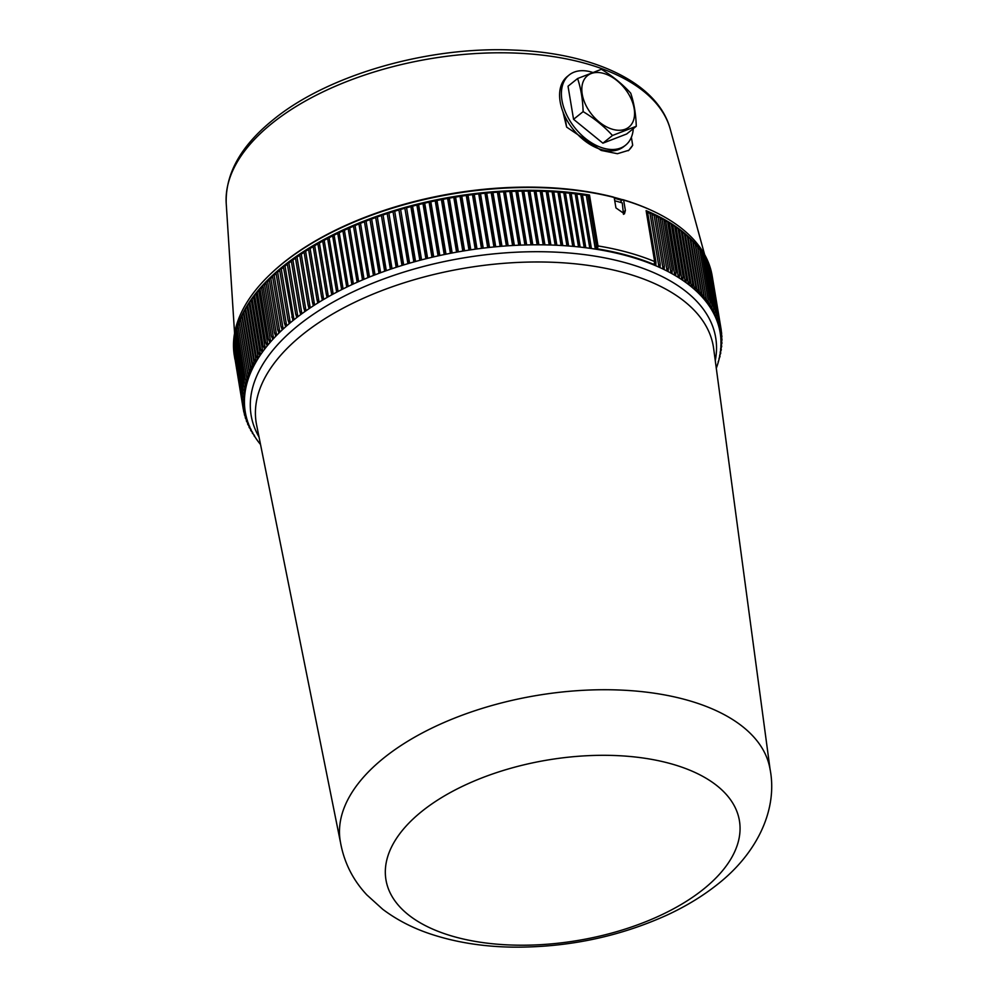 <?xml version="1.0" encoding="UTF-8"?>
<svg xmlns="http://www.w3.org/2000/svg" width="997" height="997" viewBox="0 0 997 997"><rect width="100%" height="100%" fill="white"/><g stroke="black" fill="none" stroke-linecap="round" stroke-linejoin="round"><path stroke-width="1.5" d="M628.247 150.721A51.034 32.452 51.2 0 0 632.684 145.25L628.833 150.26L617.43 153.712L601.203 150.422L566.645 127.105L564.813 116.138A45.027 28.639 51.2 0 0 623.773 146.634L625.58 145.188A45.027 28.639 -128.8 0 1 588.629 140.889A45.027 28.639 -128.8 0 1 561.972 100.336A45.027 28.639 -128.8 0 1 569.15 74.999A45.027 28.639 -128.8 0 1 592.417 72.345M631.375 137.262L632.684 145.25M623.636 200.061A242.234 123.665 -9.5 0 1 653.384 211.252L652.312 210.753A241.037 123.055 170.5 0 0 622.739 199.624L623.636 200.061L625.381 210.504L624.446 213.857L615.934 207.899L614.189 197.468L613.292 197.02A241.037 123.055 170.5 0 0 269.751 274.773L268.903 275.596A242.234 123.665 -9.5 0 1 614.189 197.468M614.75 200.796A239.529 122.295 -9.5 0 1 622.265 202.902L623.486 214.33M703.57 889.112A179.186 91.487 170.5 0 0 585.588 755.801A179.186 91.487 170.5 0 0 398.912 905.862A179.186 91.487 170.5 0 0 703.57 889.112M769.746 767.628A217.882 111.24 170.5 0 0 536.785 695.47A217.882 111.24 170.5 0 0 340.014 839.536C343.28 860.81 352.228 879.267 366.846 894.907L382.736 909.289C396.445 919.595 411.973 927.696 429.321 933.591C454.881 942.24 482.897 946.764 513.368 947.15C567.829 947.486 619.075 936.781 667.105 915.047C686.123 906.236 703.097 895.879 718.027 883.953C757.533 852.747 778.495 808.617 769.746 767.628M770.133 769.684L713.64 348.464A231.728 118.307 170.5 0 0 713.491 347.43A231.728 118.307 170.5 0 0 465.275 268.081A231.728 118.307 170.5 0 0 256.403 423.924A231.728 118.307 170.5 0 0 256.603 424.946L340.313 841.605M715.273 360.64A235.504 120.238 170.5 0 0 463.568 257.911A235.504 120.238 170.5 0 0 259.021 436.985M716.295 368.254A240.738 122.905 170.5 0 0 720.146 332.624A240.738 122.905 170.5 0 0 549.895 244.988A240.738 122.905 170.5 0 0 294.003 319.738A240.738 122.905 170.5 0 0 245.287 412.097A240.738 122.905 170.5 0 0 260.529 444.525M234.931 359.269A242.234 123.665 -9.5 0 1 234.818 358.633A242.234 123.665 -9.5 0 1 234.719 357.985A242.234 123.665 -9.5 0 1 234.295 354.782A242.234 123.665 -9.5 0 1 234.046 351.542A242.234 123.665 -9.5 0 1 233.946 348.289A242.234 123.665 -9.5 0 1 234.021 344.999A242.234 123.665 -9.5 0 1 234.258 341.709A242.234 123.665 -9.5 0 1 234.656 338.394A242.234 123.665 -9.5 0 1 235.23 335.067A242.234 123.665 -9.5 0 1 235.953 331.727A242.234 123.665 -9.5 0 1 236.85 328.387A242.234 123.665 -9.5 0 1 237.897 325.022A242.234 123.665 -9.5 0 1 239.118 321.67A242.234 123.665 -9.5 0 1 240.489 318.305A242.234 123.665 -9.5 0 1 242.034 314.952A242.234 123.665 -9.5 0 1 243.729 311.587A242.234 123.665 -9.5 0 1 245.574 308.235A242.234 123.665 -9.5 0 1 247.592 304.895A242.234 123.665 -9.5 0 1 249.749 301.555A242.234 123.665 -9.5 0 1 252.067 298.24A242.234 123.665 -9.5 0 1 254.534 294.925A242.234 123.665 -9.5 0 1 257.164 291.635A242.234 123.665 -9.5 0 1 259.93 288.357A242.234 123.665 -9.5 0 1 262.847 285.105A242.234 123.665 -9.5 0 1 265.9 281.864A242.234 123.665 -9.5 0 1 269.103 278.661A242.234 123.665 -9.5 0 1 272.443 275.484A242.234 123.665 -9.5 0 1 275.92 272.331A242.234 123.665 -9.5 0 1 279.534 269.215A242.234 123.665 -9.5 0 1 283.285 266.137L292.819 320.012A240.738 122.905 -9.5 0 1 293.903 319.14L285.005 266.025A240.738 122.905 170.5 0 1 287.348 264.18M283.472 267.258A240.738 122.905 170.5 0 0 281.266 269.078L290.152 322.193A240.738 122.905 -9.5 0 0 289.105 323.078L288.058 320.124L290.152 322.193M279.733 270.374A240.738 122.905 170.5 0 0 277.652 272.181L286.538 325.296A240.738 122.905 -9.5 0 0 285.541 326.181L284.444 323.24L286.538 325.296M276.119 273.527A240.738 122.905 170.5 0 0 274.175 275.297L283.061 328.412A240.738 122.905 -9.5 0 0 282.101 329.322L280.967 326.393L283.061 328.412M272.655 276.717A240.738 122.905 170.5 0 0 270.835 278.462L279.721 331.577A240.738 122.905 -9.5 0 0 278.799 332.475L277.627 329.571L279.721 331.577M269.315 279.945A240.738 122.905 170.5 0 0 267.632 281.64L276.518 334.755A240.738 122.905 -9.5 0 0 275.633 335.665L274.424 332.774L276.518 334.755M266.124 283.198A240.738 122.905 170.5 0 0 264.579 284.843L273.465 337.958A240.738 122.905 -9.5 0 0 272.617 338.88L271.358 336.014L273.465 337.958M263.071 286.488A240.738 122.905 170.5 0 0 261.65 288.083L270.548 341.198A240.738 122.905 -9.5 0 0 269.738 342.121L268.442 339.267L270.548 341.198M260.167 289.803A240.738 122.905 170.5 0 0 258.884 291.336L267.769 344.451A240.738 122.905 -9.5 0 0 267.009 345.386L265.676 342.544L267.769 344.451M257.413 293.143A240.738 122.905 170.5 0 0 256.254 294.601L265.152 347.716A240.738 122.905 -9.5 0 0 264.429 348.651L263.058 345.834L265.152 347.716M254.808 296.508A240.738 122.905 170.5 0 0 253.786 297.891L262.672 351.006A240.738 122.905 -9.5 0 0 261.987 351.953L260.591 349.149L262.672 351.006M252.353 299.898A240.738 122.905 170.5 0 0 251.456 301.194L260.342 354.309A240.738 122.905 -9.5 0 0 259.706 355.256L258.273 352.464L260.342 354.309M250.048 303.325A240.738 122.905 170.5 0 0 249.287 304.509L258.173 357.624A240.738 122.905 -9.5 0 0 257.587 358.571L256.104 355.804L258.173 357.624M247.904 306.764A240.738 122.905 170.5 0 0 247.268 307.824L256.154 360.939A240.738 122.905 -9.5 0 0 255.606 361.899L254.098 359.157L256.154 360.939M245.91 310.229A240.738 122.905 170.5 0 0 245.399 311.164L254.297 364.279A240.738 122.905 -9.5 0 0 253.786 365.226L252.241 362.509L254.297 364.279M244.078 313.719A240.738 122.905 170.5 0 0 243.692 314.491L252.59 367.606A240.738 122.905 -9.5 0 0 252.129 368.566L250.546 365.862L252.59 367.606M242.408 317.233A240.738 122.905 170.5 0 0 242.146 317.831L251.032 370.946A240.738 122.905 -9.5 0 0 250.621 371.906L249.013 369.226L251.032 370.946M240.913 320.785A240.738 122.905 170.5 0 0 240.751 321.171L249.649 374.286A240.738 122.905 -9.5 0 0 249.275 375.246L247.642 372.579L249.649 374.286M239.567 324.386A240.738 122.905 170.5 0 0 239.529 324.511L248.415 377.626A240.738 122.905 -9.5 0 0 248.091 378.586L246.421 375.944L248.415 377.626M246.533 376.118L247.343 380.966A240.738 122.905 -9.5 0 0 247.069 381.913L245.362 379.296L247.343 380.966M245.673 379.77L246.433 384.294A240.738 122.905 -9.5 0 0 246.209 385.241L244.477 382.636L246.433 384.294M244.988 383.409L245.686 387.609A240.738 122.905 -9.5 0 0 245.499 388.556L243.742 385.976L245.686 387.609M244.452 387.01L245.1 390.911A240.738 122.905 -9.5 0 0 244.963 391.858L243.181 389.304L245.1 390.911M244.078 390.587L244.676 394.214A240.738 122.905 -9.5 0 0 244.589 395.148L242.782 392.619L244.676 394.214M243.854 394.127L244.415 397.491A240.738 122.905 -9.5 0 0 244.377 398.426L242.545 395.921L244.415 397.491M243.804 397.641L244.327 400.757A240.738 122.905 -9.5 0 0 244.327 401.679L242.47 399.199L244.327 400.757M243.916 401.13L244.39 403.997A240.738 122.905 -9.5 0 0 244.439 404.919L242.558 402.452L244.39 403.997M244.178 404.57L244.626 407.212A240.738 122.905 -9.5 0 0 244.714 408.134L242.819 405.692L244.626 407.212M244.614 407.997L245.013 410.415A240.738 122.905 -9.5 0 0 245.162 411.312L243.231 408.907L245.013 410.415M285.005 266.025L283.285 266.137A242.234 123.665 -9.5 0 1 287.161 263.083A242.234 123.665 -9.5 0 1 291.174 260.067A242.234 123.665 -9.5 0 1 295.311 257.101A242.234 123.665 -9.5 0 1 299.561 254.173A242.234 123.665 -9.5 0 1 303.935 251.294A242.234 123.665 -9.5 0 1 308.422 248.452A242.234 123.665 -9.5 0 1 313.033 245.661A242.234 123.665 -9.5 0 1 317.744 242.932A242.234 123.665 -9.5 0 1 322.567 240.24A242.234 123.665 -9.5 0 1 327.49 237.61A242.234 123.665 -9.5 0 1 332.512 235.03A242.234 123.665 -9.5 0 1 337.634 232.513A242.234 123.665 -9.5 0 1 342.843 230.045A242.234 123.665 -9.5 0 1 348.152 227.652A242.234 123.665 -9.5 0 1 353.536 225.31A242.234 123.665 -9.5 0 1 359.007 223.029A242.234 123.665 -9.5 0 1 364.566 220.823A242.234 123.665 -9.5 0 1 370.186 218.679A242.234 123.665 -9.5 0 1 375.881 216.611A242.234 123.665 -9.5 0 1 381.652 214.604A242.234 123.665 -9.5 0 1 387.472 212.673A242.234 123.665 -9.5 0 1 393.366 210.816A242.234 123.665 -9.5 0 1 399.298 209.034A242.234 123.665 -9.5 0 1 405.293 207.314A242.234 123.665 -9.5 0 1 411.337 205.681A242.234 123.665 -9.5 0 1 417.419 204.123A242.234 123.665 -9.5 0 1 423.538 202.653A242.234 123.665 -9.5 0 1 429.695 201.244A242.234 123.665 -9.5 0 1 435.876 199.936A242.234 123.665 -9.5 0 1 442.082 198.69A242.234 123.665 -9.5 0 1 448.326 197.543A242.234 123.665 -9.5 0 1 454.57 196.471A242.234 123.665 -9.5 0 1 460.838 195.487A242.234 123.665 -9.5 0 1 467.107 194.577A242.234 123.665 -9.5 0 1 473.388 193.754A242.234 123.665 -9.5 0 1 479.657 193.032A242.234 123.665 -9.5 0 1 485.938 192.384A242.234 123.665 -9.5 0 1 492.194 191.823A242.234 123.665 -9.5 0 1 498.45 191.349A242.234 123.665 -9.5 0 1 504.681 190.963A242.234 123.665 -9.5 0 1 510.9 190.664A242.234 123.665 -9.5 0 1 517.082 190.452A242.234 123.665 -9.5 0 1 523.238 190.327A242.234 123.665 -9.5 0 1 529.37 190.29A242.234 123.665 -9.5 0 1 535.451 190.34A242.234 123.665 -9.5 0 1 541.496 190.489A242.234 123.665 -9.5 0 1 547.49 190.714A242.234 123.665 -9.5 0 1 553.447 191.025A242.234 123.665 -9.5 0 1 559.329 191.436A242.234 123.665 -9.5 0 1 565.174 191.923A242.234 123.665 -9.5 0 1 570.945 192.508A242.234 123.665 -9.5 0 1 576.64 193.169A242.234 123.665 -9.5 0 1 582.273 193.917A242.234 123.665 -9.5 0 1 587.844 194.751A242.234 123.665 -9.5 0 1 589.489 195.026L598.001 245.935A242.234 123.665 -9.5 0 1 654.643 261.55L646.118 210.641A242.234 123.665 -9.5 0 1 647.427 211.19A242.234 123.665 -9.5 0 1 651.689 213.059A242.234 123.665 -9.5 0 1 655.839 215.003A242.234 123.665 -9.5 0 1 659.852 217.022A242.234 123.665 -9.5 0 1 663.753 219.116A242.234 123.665 -9.5 0 1 667.516 221.272A242.234 123.665 -9.5 0 1 671.143 223.49A242.234 123.665 -9.5 0 1 674.633 225.783A242.234 123.665 -9.5 0 1 677.997 228.126A242.234 123.665 -9.5 0 1 681.213 230.544A242.234 123.665 -9.5 0 1 684.291 233.011A242.234 123.665 -9.5 0 1 687.22 235.554A242.234 123.665 -9.5 0 1 689.999 238.133A242.234 123.665 -9.5 0 1 692.641 240.775A242.234 123.665 -9.5 0 1 695.121 243.48A242.234 123.665 -9.5 0 1 697.464 246.234A242.234 123.665 -9.5 0 1 699.645 249.026A242.234 123.665 -9.5 0 1 701.664 251.88A242.234 123.665 -9.5 0 1 703.533 254.771A242.234 123.665 -9.5 0 1 705.253 257.7A242.234 123.665 -9.5 0 1 706.811 260.678A242.234 123.665 -9.5 0 1 708.194 263.694A242.234 123.665 -9.5 0 1 709.428 266.76A242.234 123.665 -9.5 0 1 710.5 269.851A242.234 123.665 -9.5 0 1 711.409 272.966A242.234 123.665 -9.5 0 1 712.157 276.119A242.234 123.665 -9.5 0 1 712.643 278.674A242.234 123.665 -9.5 0 1 712.743 279.31L721.267 330.219L720.083 332.213L719.684 329.882L720.146 332.624M719.473 329.06A240.738 122.905 -9.5 0 1 719.66 329.957L720.681 327.041L719.473 329.06L719.049 326.505M718.712 325.919A240.738 122.905 -9.5 0 1 718.949 326.817L719.934 323.875L718.712 325.919L718.251 323.153M717.79 322.829A240.738 122.905 -9.5 0 1 718.064 323.701L719.024 320.76L717.79 322.829L717.279 319.813M716.693 319.75A240.738 122.905 -9.5 0 1 717.017 320.623L717.952 317.669L716.693 319.75L716.145 316.498M715.447 316.722A240.738 122.905 -9.5 0 1 715.821 317.582L716.718 314.616L715.447 316.722L714.861 313.208M714.039 313.731A240.738 122.905 -9.5 0 1 714.463 314.578L715.323 311.587L714.039 313.731L713.403 309.93M712.469 310.777A240.738 122.905 -9.5 0 1 712.93 311.612L713.765 308.609L712.469 310.777L711.783 306.69M710.749 307.861A240.738 122.905 -9.5 0 1 711.26 308.696L712.057 305.68L710.749 307.861L710.014 303.474M708.867 304.995A240.738 122.905 -9.5 0 1 709.415 305.817L710.188 302.789L708.867 304.995L708.082 300.284M706.836 302.178A240.738 122.905 -9.5 0 1 707.434 302.976L708.157 299.935L706.836 302.178L697.937 249.063A240.738 122.905 170.5 0 0 697.937 249.051L699.645 249.026L708.157 299.935M704.642 299.399A240.738 122.905 -9.5 0 1 705.278 300.184L705.976 297.143L704.642 299.399L695.756 246.284A240.738 122.905 170.5 0 0 695.557 246.047M702.299 296.67A240.738 122.905 -9.5 0 1 702.985 297.442L703.645 294.389L702.299 296.67L693.413 243.555A240.738 122.905 170.5 0 0 693.04 243.143M699.807 294.003A240.738 122.905 -9.5 0 1 700.53 294.763L701.165 291.697L699.807 294.003L690.921 240.888A240.738 122.905 170.5 0 0 690.373 240.327M697.165 291.386A240.738 122.905 -9.5 0 1 697.937 292.121L698.523 289.043L697.165 291.386L688.279 238.271A240.738 122.905 170.5 0 0 687.556 237.585M694.373 288.818A240.738 122.905 -9.5 0 1 695.183 289.541L695.744 286.463L694.373 288.818L685.487 235.703A240.738 122.905 170.5 0 0 684.603 234.931M691.444 286.301A240.738 122.905 -9.5 0 1 692.292 287.024L692.803 283.921L691.444 286.301L682.559 233.186A240.738 122.905 170.5 0 0 681.512 232.338M688.366 283.858A240.738 122.905 -9.5 0 1 689.263 284.556L689.737 281.453L688.366 283.858L679.48 230.743A240.738 122.905 170.5 0 0 678.284 229.833M685.151 281.466A240.738 122.905 -9.5 0 1 686.086 282.139L686.509 279.035L685.151 281.466L676.265 228.35A240.738 122.905 170.5 0 0 674.907 227.391M681.798 279.135A240.738 122.905 -9.5 0 1 682.771 279.796L683.157 276.692L681.798 279.135L672.9 226.02A240.738 122.905 170.5 0 0 671.405 225.035M678.296 276.879A240.738 122.905 -9.5 0 1 679.318 277.515L679.667 274.399L678.296 276.879L669.411 223.764A240.738 122.905 170.5 0 0 667.753 222.742M674.67 274.674A240.738 122.905 -9.5 0 1 675.729 275.297L676.028 272.181L674.67 274.674L665.784 221.558A240.738 122.905 170.5 0 0 663.99 220.524M670.919 272.542A240.738 122.905 -9.5 0 1 672.003 273.141L672.265 270.025L670.919 272.542L662.033 219.427A240.738 122.905 170.5 0 0 660.089 218.38M667.03 270.474A240.738 122.905 -9.5 0 1 668.152 271.059L668.376 267.931L667.03 270.474L658.145 217.358A240.738 122.905 170.5 0 0 656.051 216.312M663.017 268.48A240.738 122.905 -9.5 0 1 664.176 269.053L664.351 265.912L663.017 268.48L654.132 215.364A240.738 122.905 170.5 0 0 651.901 214.318M658.88 266.56A240.738 122.905 -9.5 0 1 660.076 267.096L660.213 263.968L658.88 266.56L649.994 213.445A240.738 122.905 170.5 0 0 647.626 212.398M654.618 264.704A240.738 122.905 -9.5 0 1 655.852 265.227L655.939 262.099L654.618 264.704L654.356 263.121M587.993 195.661A240.738 122.905 170.5 0 1 588.566 195.748L597.465 248.876A240.738 122.905 -9.5 0 1 654.094 264.492L654.643 261.55M595.234 248.515A240.738 122.905 -9.5 0 1 596.804 248.764L596.356 245.661L595.234 248.515L586.348 195.4A240.738 122.905 170.5 0 0 582.422 194.814M589.701 247.692A240.738 122.905 -9.5 0 1 591.283 247.917L590.797 244.826L589.701 247.692L580.815 194.577A240.738 122.905 170.5 0 0 576.814 194.041L585.7 247.169A240.738 122.905 -9.5 0 0 584.092 246.957L575.207 193.842A240.738 122.905 170.5 0 0 571.156 193.368L580.042 246.496A240.738 122.905 -9.5 0 0 578.41 246.309L569.524 193.194A240.738 122.905 170.5 0 0 565.424 192.782L574.309 245.898A240.738 122.905 -9.5 0 0 572.664 245.748L563.779 192.633A240.738 122.905 170.5 0 0 559.641 192.284L568.527 245.399A240.738 122.905 -9.5 0 0 566.857 245.274L557.971 192.159A240.738 122.905 170.5 0 0 553.784 191.873L562.682 244.988A240.738 122.905 -9.5 0 0 560.999 244.888L552.114 191.773A240.738 122.905 170.5 0 0 547.889 191.549L556.775 244.664A240.738 122.905 -9.5 0 0 555.08 244.589L546.194 191.474A240.738 122.905 170.5 0 0 541.932 191.312L550.818 244.427A240.738 122.905 -9.5 0 0 549.11 244.365L540.224 191.25A240.738 122.905 170.5 0 0 535.937 191.15L544.823 244.265A240.738 122.905 -9.5 0 0 543.103 244.24L534.205 191.125A240.738 122.905 170.5 0 0 529.893 191.088L538.779 244.203A240.738 122.905 -9.5 0 0 537.047 244.203L528.161 191.088A240.738 122.905 170.5 0 0 523.811 191.112L532.697 244.228A240.738 122.905 -9.5 0 0 530.952 244.253L522.067 191.137A240.738 122.905 170.5 0 0 517.692 191.225L526.578 244.34A240.738 122.905 -9.5 0 0 524.833 244.39L515.935 191.274A240.738 122.905 170.5 0 0 511.548 191.424L520.434 244.539A240.738 122.905 -9.5 0 0 518.677 244.601L509.791 191.486A240.738 122.905 170.5 0 0 505.379 191.698L514.265 244.813A240.738 122.905 -9.5 0 0 512.495 244.913L503.61 191.798A240.738 122.905 170.5 0 0 499.185 192.072L508.071 245.187A240.738 122.905 -9.5 0 0 506.302 245.312L497.403 192.197A240.738 122.905 170.5 0 0 492.967 192.533L501.865 245.648A240.738 122.905 -9.5 0 0 500.083 245.798L491.197 192.683A240.738 122.905 170.5 0 0 486.748 193.082L495.634 246.197A240.738 122.905 -9.5 0 0 493.851 246.359L484.966 193.244A240.738 122.905 170.5 0 0 480.517 193.705L489.402 246.82A240.738 122.905 -9.5 0 0 487.62 247.019L478.734 193.904A240.738 122.905 170.5 0 0 474.273 194.427L483.159 247.543A240.738 122.905 -9.5 0 0 481.377 247.755L472.491 194.639A240.738 122.905 170.5 0 0 468.042 195.225L476.927 248.34A240.738 122.905 -9.5 0 0 475.145 248.589L466.26 195.474A240.738 122.905 170.5 0 0 461.798 196.11L470.696 249.225A240.738 122.905 -9.5 0 0 468.914 249.499L460.028 196.384A240.738 122.905 170.5 0 0 455.579 197.082L464.465 250.197A240.738 122.905 -9.5 0 0 462.695 250.484L453.797 197.369A240.738 122.905 170.5 0 0 449.36 198.129L458.259 251.244A240.738 122.905 -9.5 0 0 456.476 251.568L447.591 198.453A240.738 122.905 170.5 0 0 443.167 199.275L452.052 252.391A240.738 122.905 -9.5 0 0 450.295 252.727L441.397 199.612A240.738 122.905 170.5 0 0 436.998 200.484L445.883 253.599A240.738 122.905 -9.5 0 0 444.126 253.961L435.228 200.846A240.738 122.905 170.5 0 0 430.841 201.78L439.727 254.908A240.738 122.905 -9.5 0 0 437.982 255.282L429.084 202.167A240.738 122.905 170.5 0 0 424.722 203.164L433.608 256.279A240.738 122.905 -9.5 0 0 431.863 256.69L422.977 203.575A240.738 122.905 170.5 0 0 418.628 204.622L427.526 257.737A240.738 122.905 -9.5 0 0 425.794 258.173L416.896 205.058A240.738 122.905 170.5 0 0 412.584 206.155L421.469 259.27A240.738 122.905 -9.5 0 0 419.749 259.731L410.864 206.616A240.738 122.905 170.5 0 0 406.577 207.775L415.462 260.89A240.738 122.905 -9.5 0 0 413.755 261.364L404.869 208.248A240.738 122.905 170.5 0 0 400.607 209.457L409.505 262.572A240.738 122.905 -9.5 0 0 407.81 263.071L398.912 209.956A240.738 122.905 170.5 0 0 394.7 211.227L403.586 264.342A240.738 122.905 -9.5 0 0 401.903 264.853L393.017 211.738A240.738 122.905 170.5 0 0 388.842 213.059L397.728 266.174A240.738 122.905 -9.5 0 0 396.071 266.722L387.185 213.595A240.738 122.905 170.5 0 0 383.047 214.966L391.933 268.093A240.738 122.905 -9.5 0 0 390.288 268.642L381.402 215.526A240.738 122.905 170.5 0 0 377.302 216.947L386.2 270.075A240.738 122.905 -9.5 0 0 384.568 270.648L375.682 217.533A240.738 122.905 170.5 0 0 371.632 219.004L380.518 272.119A240.738 122.905 -9.5 0 0 378.91 272.717L370.024 219.602A240.738 122.905 170.5 0 0 366.036 221.122L374.922 274.237A240.738 122.905 -9.5 0 0 373.339 274.86L364.441 221.745A240.738 122.905 170.5 0 0 360.503 223.303L369.389 276.418A240.738 122.905 -9.5 0 0 367.831 277.066L358.945 223.939A240.738 122.905 170.5 0 0 355.057 225.559L363.942 278.674A240.738 122.905 -9.5 0 0 362.397 279.334L353.511 226.219A240.738 122.905 170.5 0 0 349.685 227.877L358.571 280.992A240.738 122.905 -9.5 0 0 357.063 281.665L348.165 228.55A240.738 122.905 170.5 0 0 344.401 230.257L353.287 283.372A240.738 122.905 -9.5 0 0 351.804 284.058L342.906 230.943A240.738 122.905 170.5 0 0 339.204 232.687L348.103 285.803A240.738 122.905 -9.5 0 0 346.632 286.513L337.746 233.398A240.738 122.905 170.5 0 0 334.107 235.18L342.993 288.307A240.738 122.905 -9.5 0 0 341.56 289.03L341.024 285.94L342.993 288.307M332.662 235.915A240.738 122.905 170.5 0 0 329.097 237.735L337.983 290.85A240.738 122.905 -9.5 0 0 336.575 291.598L336.001 288.519L337.983 290.85M327.639 238.507A240.738 122.905 170.5 0 0 324.187 240.352L333.085 293.467A240.738 122.905 -9.5 0 0 331.689 294.215L331.079 291.149L333.085 293.467M322.716 241.149A240.738 122.905 170.5 0 0 319.389 243.006L328.275 296.134A240.738 122.905 -9.5 0 0 326.916 296.894L326.256 293.841L328.275 296.134M317.893 243.854A240.738 122.905 170.5 0 0 314.691 245.723L323.576 298.838A240.738 122.905 -9.5 0 0 322.255 299.623L321.545 296.583L323.576 298.838M313.183 246.62A240.738 122.905 170.5 0 0 310.092 248.49L318.978 301.605A240.738 122.905 -9.5 0 0 317.694 302.403L316.946 299.362L318.978 301.605M308.584 249.424A240.738 122.905 170.5 0 0 305.618 251.306L314.504 304.421A240.738 122.905 -9.5 0 0 313.245 305.232L312.46 302.203L314.504 304.421M304.097 252.278A240.738 122.905 170.5 0 0 301.256 254.16L310.142 307.275A240.738 122.905 -9.5 0 0 308.92 308.11L308.085 305.082L310.142 307.275M299.736 255.195A240.738 122.905 170.5 0 0 297.006 257.064L305.892 310.179A240.738 122.905 -9.5 0 0 304.708 311.014L303.823 308.011L305.892 310.179M295.486 258.148A240.738 122.905 170.5 0 0 292.881 260.018L301.767 313.133A240.738 122.905 -9.5 0 0 300.62 313.98L299.698 310.989L301.767 313.133M291.348 261.139A240.738 122.905 170.5 0 0 288.881 262.996L297.767 316.111A240.738 122.905 -9.5 0 0 296.657 316.971L295.685 313.993L297.767 316.111M653.384 211.252A242.234 123.665 -9.5 0 1 712.17 275.87L712.643 278.674M234.818 358.633L234.357 355.829A242.234 123.665 -9.5 0 1 268.903 275.596M291.809 317.046L293.903 319.14M597.465 248.876L598.001 245.935M584.092 246.957L585.164 244.078L585.7 247.169M578.41 246.309L579.456 243.418L580.042 246.496M572.664 245.748L573.686 242.832L574.309 245.898M566.857 245.274L567.854 242.346L568.527 245.399M560.999 244.888L561.959 241.947L562.682 244.988M555.08 244.589L556.014 241.623L556.775 244.664M549.11 244.365L550.02 241.399L550.818 244.427M543.103 244.24L543.976 241.262L544.823 244.265M537.047 244.203L537.882 241.199L538.779 244.203M530.952 244.253L531.762 241.237L532.697 244.228M524.833 244.39L525.606 241.361L526.578 244.34M518.677 244.601L519.412 241.573L520.434 244.539M512.495 244.913L513.206 241.872L514.265 244.813M506.302 245.312L506.962 242.259L508.071 245.187M500.083 245.798L500.718 242.732L501.865 245.648M493.851 246.359L494.45 243.293L495.634 246.197M487.62 247.019L488.181 243.941L489.402 246.82M481.377 247.755L481.9 244.676L483.159 247.543M475.145 248.589L475.631 245.486L476.927 248.34M468.914 249.499L469.35 246.396L470.696 249.225M462.695 250.484L463.094 247.381L464.465 250.197M456.476 251.568L456.838 248.452L458.259 251.244M450.295 252.727L450.607 249.611L452.052 252.391M444.126 253.961L444.4 250.845L445.883 253.599M437.982 255.282L438.206 252.166L439.727 254.908M721.267 330.219L720.22 333.123M431.863 256.69L432.062 253.562L433.608 256.279M720.519 335.403L721.678 333.434L720.619 336.325M425.794 258.173L425.931 255.045L427.526 257.737M720.794 338.619L721.94 336.674L720.843 339.541M419.749 259.731L419.849 256.59L421.469 259.27M720.906 341.859L722.027 339.927L720.918 342.781M413.755 261.364L413.817 258.235L415.462 260.89M720.868 345.112L721.953 343.205L720.819 346.046M407.81 263.071L407.823 259.943L409.505 262.572M720.644 348.389L721.716 346.507L720.557 349.324M401.903 264.853L401.878 261.725L403.586 264.342M720.27 351.679L721.317 349.822L720.133 352.614M396.071 266.722L395.996 263.582L397.728 266.174M719.734 354.982L720.756 353.15L719.547 355.929M390.288 268.642L390.163 265.514L391.933 268.093M719.036 358.297L720.021 356.49L719.323 358.073M384.568 270.648L384.406 267.52L386.2 270.075M718.176 361.624L718.6 361.001M378.91 272.717L378.71 269.589L380.518 272.119M373.339 274.86L373.077 271.732L374.922 274.237M367.831 277.066L367.532 273.951L369.389 276.418M362.397 279.334L362.061 276.219L363.942 278.674M357.063 281.665L356.664 278.562L358.571 280.992M351.804 284.058L351.368 280.955L353.287 283.372M346.632 286.513L346.146 283.422L348.103 285.803M245.761 414.478L243.816 412.085L245.574 413.581M246.533 417.606L244.564 415.238L246.296 416.721M247.455 420.709L245.474 418.366L247.169 419.824M248.54 423.775L246.546 421.457L248.216 422.902M249.786 426.803L247.779 424.51L249.424 425.943M251.194 429.807L249.175 427.526L250.783 428.947M252.764 432.76L250.733 430.505L252.303 431.913M254.497 435.664L253.986 434.842M254.198 435.614L254.31 436.337M252.229 432.2L252.44 433.446M250.471 428.997L250.733 430.505M248.876 425.769L249.175 427.526M247.443 422.504L247.779 424.51M246.172 419.189L246.546 421.457M245.05 415.824L245.474 418.366M244.091 412.422L244.564 415.238M243.305 408.982L243.816 412.085M234.831 357.935L243.231 408.907M234.557 354.658L242.819 405.692M234.469 351.355L242.558 402.452M234.532 348.028L242.47 399.199M234.756 344.7L234.021 344.999L242.545 395.921M235.155 341.348L234.258 341.709L242.782 392.619M235.716 337.995L234.656 338.394L243.181 389.304M236.439 334.618L235.23 335.067L243.742 385.976M237.323 331.253L235.953 331.727L244.477 382.636M238.383 327.876L236.85 328.387L245.362 379.296M239.529 324.511L237.897 325.022L246.421 375.944M240.751 321.171L239.118 321.67L247.642 372.579M242.146 317.831L240.489 318.305L249.013 369.226M243.692 314.491L242.034 314.952L250.546 365.862M245.399 311.164L243.729 311.587L252.241 362.509M247.268 307.824L245.574 308.235L254.098 359.157M249.287 304.509L247.592 304.895L256.104 355.804M251.456 301.194L249.749 301.555L258.273 352.464M253.786 297.891L252.067 298.24L260.591 349.149M256.254 294.601L254.534 294.925L263.058 345.834M258.884 291.336L257.164 291.635L265.676 342.544M261.65 288.083L259.93 288.357L268.442 339.267M264.579 284.843L262.847 285.105L271.358 336.014M267.632 281.64L265.9 281.864L274.424 332.774M270.835 278.462L269.103 278.661L277.627 329.571M274.175 275.297L272.443 275.484L280.967 326.393M277.652 272.181L275.92 272.331L284.444 323.24M281.266 269.078L279.534 269.215L288.058 320.124M288.881 262.996L287.161 263.083L295.685 313.993M292.881 260.018L291.174 260.067L299.698 310.989M297.006 257.064L295.311 257.101L303.823 308.011M301.256 254.16L299.561 254.173L308.085 305.082M305.618 251.306L303.935 251.294L312.46 302.203M310.092 248.49L308.422 248.452L316.946 299.362M314.691 245.723L313.033 245.661L321.545 296.583M319.389 243.006L317.744 242.932L326.256 293.841M324.187 240.352L322.567 240.24L331.079 291.149M329.097 237.735L327.49 237.61L336.001 288.519M334.107 235.18L332.512 235.03L341.024 285.94M337.746 233.398L346.146 283.422M337.634 232.513L339.204 232.687M342.906 230.943L351.368 280.955M342.843 230.045L344.401 230.257M348.165 228.55L356.664 278.562M348.152 227.652L349.685 227.877M353.511 226.219L362.061 276.219M353.536 225.31L355.057 225.559M358.945 223.939L367.532 273.951M359.007 223.029L360.503 223.303M364.441 221.745L373.077 271.732M364.566 220.823L366.036 221.122M370.024 219.602L378.71 269.589M370.186 218.679L371.632 219.004M375.682 217.533L384.406 267.52M375.881 216.611L377.302 216.947M381.402 215.526L390.163 265.514M381.652 214.604L383.047 214.966M387.185 213.595L395.996 263.582M387.472 212.673L388.842 213.059M393.017 211.738L401.878 261.725M393.366 210.816L394.7 211.227M398.912 209.956L407.823 259.943M399.298 209.034L400.607 209.457M404.869 208.248L413.817 258.235M405.293 207.314L406.577 207.775M410.864 206.616L411.337 205.681L419.849 256.59M411.337 205.681L412.584 206.155M416.896 205.058L417.419 204.123L425.931 255.045M417.419 204.123L418.628 204.622M422.977 203.575L423.538 202.653L432.062 253.562M423.538 202.653L424.722 203.164M429.084 202.167L429.695 201.244L438.206 252.166M429.695 201.244L430.841 201.78M435.228 200.846L435.876 199.936L444.4 250.845M435.876 199.936L436.998 200.484M441.397 199.612L442.082 198.69L450.607 249.611M442.082 198.69L443.167 199.275M447.591 198.453L448.326 197.543L456.838 248.452M448.326 197.543L449.36 198.129M453.797 197.369L454.57 196.471L463.094 247.381M454.57 196.471L455.579 197.082M460.028 196.384L460.838 195.487L469.35 246.396M460.838 195.487L461.798 196.11M466.26 195.474L467.107 194.577L475.631 245.486M467.107 194.577L468.042 195.225M472.491 194.639L473.388 193.754L481.9 244.676M473.388 193.754L474.273 194.427M478.734 193.904L479.657 193.032L488.181 243.941M479.657 193.032L480.517 193.705M484.966 193.244L485.938 192.384L494.45 243.293M485.938 192.384L486.748 193.082M491.197 192.683L492.194 191.823L500.718 242.732M492.194 191.823L492.967 192.533M497.403 192.197L498.45 191.349L506.962 242.259M498.45 191.349L499.185 192.072M503.61 191.798L504.681 190.963L513.206 241.872M504.681 190.963L505.379 191.698M509.791 191.486L510.9 190.664L519.412 241.573M510.9 190.664L511.548 191.424M515.935 191.274L517.082 190.452L525.606 241.361M517.082 190.452L517.692 191.225M522.067 191.137L523.238 190.327L531.762 241.237M523.238 190.327L523.811 191.112M528.161 191.088L529.37 190.29L537.882 241.199M529.37 190.29L529.893 191.088M534.205 191.125L535.451 190.34L543.976 241.262M535.451 190.34L535.937 191.15M540.224 191.25L541.496 190.489L550.02 241.399M541.496 190.489L541.932 191.312M546.194 191.474L547.49 190.714L556.014 241.623M547.49 190.714L547.889 191.549M552.114 191.773L553.447 191.025L561.959 241.947M553.447 191.025L553.784 191.873M557.971 192.159L559.329 191.436L567.854 242.346M559.329 191.436L559.641 192.284M563.779 192.633L565.174 191.923L573.686 242.832M565.174 191.923L565.424 192.782M569.524 193.194L570.945 192.508L579.456 243.418M570.945 192.508L571.156 193.368M575.207 193.842L576.64 193.169L585.164 244.078M576.64 193.169L576.814 194.041M580.815 194.577L582.273 193.917L590.797 244.826M586.348 195.4L587.844 194.751L596.356 245.661M588.566 195.748L589.489 195.026M621.243 202.603L620.981 201.045L622.739 199.624M719.859 355.468L720.021 356.49M720.519 351.717L720.756 353.15M721.043 348.152L721.317 349.822M721.404 344.601L721.716 346.507M721.591 341.036L721.953 343.205M721.629 337.497L722.027 339.927M721.492 333.97L721.94 336.674M721.18 330.443L721.678 333.434M711.933 276.094L720.681 327.041M711.023 272.929L719.934 323.875M709.939 269.801L719.024 320.76M708.705 266.697L709.428 266.76L717.952 317.669M707.297 263.644L708.194 263.694L716.718 314.616M705.739 260.641L706.811 260.678L715.323 311.587M704.019 257.675L705.253 257.7L713.765 308.609M702.15 254.746L703.533 254.771L712.057 305.68M700.118 251.88L701.664 251.88L710.188 302.789M695.756 246.284L697.464 246.234L705.976 297.143M693.413 243.555L695.121 243.48L703.645 294.389M690.921 240.888L692.641 240.775L701.165 291.697M688.279 238.271L689.999 238.133L698.523 289.043M685.487 235.703L687.22 235.554L695.744 286.463M682.559 233.186L684.291 233.011L692.803 283.921M679.48 230.743L681.213 230.544L689.737 281.453M676.265 228.35L677.997 228.126L686.509 279.035M672.9 226.02L674.633 225.783L683.157 276.692M669.411 223.764L671.143 223.49L679.667 274.399M665.784 221.558L667.516 221.272L676.028 272.181M662.033 219.427L663.753 219.116L672.265 270.025M658.145 217.358L659.852 217.022L668.376 267.931M654.132 215.364L655.839 215.003L664.351 265.912M649.994 213.445L651.689 213.059L660.213 263.968M646.255 211.464L647.427 211.19L655.939 262.099M622.602 199.736A240.078 122.569 170.5 0 0 622.091 199.587A240.078 122.569 170.5 0 0 613.828 197.281M614.326 198.253A239.529 122.295 -9.5 0 1 621.829 200.36M530.79 187.124A240.078 122.569 170.5 0 0 376.953 212.86M566.645 127.105L562.919 111.726M569.15 74.999L567.343 76.457A45.027 28.639 51.2 0 0 560.164 101.781A45.027 28.639 51.2 0 0 564.813 116.138M633.269 128.688A45.027 28.639 -128.8 0 1 625.58 145.188M636.273 126.27L626.702 133.972L602.898 143.182L573.562 119.316L568.028 86.216L577.599 78.526C580.902 88.434 582.747 99.463 583.133 111.627C594.362 118.419 604.145 126.37 612.47 135.492L636.273 126.27C635.887 114.119 634.03 103.09 630.727 93.182C622.402 84.06 612.619 76.096 601.39 69.304L577.599 78.526M612.881 129.386A33.013 20.999 51.2 0 0 628.334 93.581A33.013 20.999 51.2 0 0 583.37 81.181A33.013 20.999 51.2 0 0 612.881 129.386M583.133 111.627L573.562 119.316M612.47 135.492L602.898 143.182M623.748 211.813L625.381 210.504M234.569 333.297L226.219 203.488A225.422 115.091 -9.5 0 1 272.007 123.366A225.422 115.091 -9.5 0 1 506.152 52.829A225.422 115.091 -9.5 0 1 670.271 129.186L704.63 254.634M245.162 411.312L245.287 412.097M226.219 203.488C225.26 173.69 240.938 145.761 273.278 119.69C327.876 74.825 428.286 46.012 514.19 50.099C594.362 53.028 658.057 83.125 670.271 129.186"/></g></svg>
